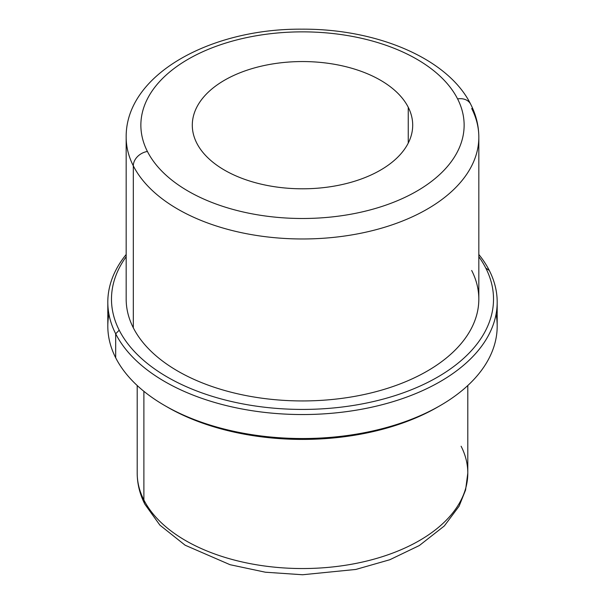 <?xml version="1.0" encoding="UTF-8"?>
<svg xmlns="http://www.w3.org/2000/svg" width="605" height="605" viewBox="0 0 605 605"><rect width="100%" height="100%" fill="white"/><g stroke="black" fill="none" stroke-linecap="round" stroke-linejoin="round"><path stroke-width="0.91" d="M196.754 143.09A110.201 63.623 180 0 1 192.299 125.175A110.201 63.623 180 0 1 286.83 62.202A110.201 63.623 180 0 1 408.246 107.266L408.246 143.09L408.246 107.266A110.201 63.623 0 0 0 271.471 64.13A110.201 63.623 0 0 0 196.754 143.09A110.201 63.623 0 0 0 333.529 186.227A110.201 63.623 0 0 0 408.246 107.266A110.201 63.623 180 0 1 412.701 125.175A110.201 63.623 180 0 1 318.17 188.155A110.201 63.623 180 0 1 196.754 143.09M137.199 385.521L137.199 473.102C137.244 483.894 139.808 494.27 144.882 504.237L159.894 525.14L185.13 545.211L230.021 564.692L265.353 572.209L302.591 574.75L355.838 569.441L389.809 559.738L419.341 545.536L444.32 525.957L459.082 506.211L465.578 490.027L467.801 473.102A165.301 95.439 180 0 1 326.012 567.573A165.301 95.439 180 0 1 143.884 499.972L143.884 391.314L143.884 499.972A165.301 95.439 180 0 1 137.199 473.102A165.301 95.439 0 0 0 143.884 499.972A14.694 11.51 153.1 0 0 144.882 504.237A14.694 11.51 -26.9 0 1 143.884 499.972A165.301 95.439 0 0 0 326.012 567.573A165.301 95.439 0 0 0 467.801 473.102A165.301 95.439 0 0 0 461.116 446.233M108.923 314.139A194.689 112.401 0 0 0 115.684 357.782A194.689 112.401 -0 0 0 164.832 405.615A194.689 112.401 -0 0 0 440.168 405.615L437.574 407.112A191.021 110.284 180 0 1 167.426 407.112A191.021 110.284 180 0 1 166.141 406.363A191.021 110.284 0 0 0 438.859 406.363M440.168 405.615A194.689 112.401 -0 0 0 496.077 314.139M497.189 302.137L497.189 326.133A194.689 112.401 180 0 1 330.186 437.392A194.689 112.401 180 0 1 115.684 357.782L115.684 333.786A194.689 112.401 0 0 0 330.186 413.404A194.689 112.401 0 0 0 497.189 302.137A194.689 112.401 0 0 0 489.316 270.495A194.689 112.401 0 0 0 478.827 254.478A194.689 112.401 180 0 1 489.316 270.495A194.689 112.401 180 0 1 357.313 409.993A194.689 112.401 180 0 1 115.684 333.786L115.684 357.782A194.689 112.401 180 0 1 107.811 326.133L107.811 302.137A194.689 112.401 0 0 0 115.684 333.786L119.208 330.186A191.021 110.284 -0 0 0 356.277 404.964A191.021 110.284 -0 0 0 485.792 268.091L489.316 270.495L485.792 268.091A191.021 110.284 0 0 0 478.827 256.724A191.021 110.284 180 0 1 485.792 268.091A191.021 110.284 180 0 1 356.277 404.964A191.021 110.284 180 0 1 119.208 330.186L115.684 333.786A194.689 112.401 180 0 1 126.173 254.478A194.689 112.401 0 0 0 107.811 302.137M126.173 256.724A191.021 110.284 0 0 0 119.208 330.186A191.021 110.284 180 0 1 126.173 256.724M471.688 108.514A176.327 101.799 0 0 1 478.827 137.176A176.327 101.799 180 0 1 327.577 237.939A176.327 101.799 180 0 1 133.312 165.838L133.312 327.804L133.312 165.838A176.327 101.799 0 0 0 327.577 237.939A176.327 101.799 0 0 0 478.827 137.176L478.827 299.142A176.327 101.799 180 0 1 327.577 399.905A176.327 101.799 180 0 1 133.312 327.804A176.327 101.799 0 0 0 352.14 396.82A176.327 101.799 0 0 0 471.688 270.48M133.312 165.838A14.694 11.51 -26.9 0 1 147.408 151.454A161.633 93.314 0 0 0 348.004 214.722A161.633 93.314 0 0 0 457.592 98.902A14.694 11.51 -26.9 0 1 470.69 104.249L470.69 104.249A14.694 11.51 153.1 0 0 457.592 98.902A161.633 93.314 0 0 0 256.996 35.634A161.633 93.314 0 0 0 147.408 151.454A14.694 11.51 153.1 0 0 133.312 165.838A176.327 101.799 180 0 1 126.173 137.176A176.327 101.799 0 0 0 133.312 165.838M147.408 151.454A161.633 93.314 180 0 1 256.996 35.634A161.633 93.314 180 0 1 457.592 98.902A161.633 93.314 180 0 1 348.004 214.722A161.633 93.314 180 0 1 147.408 151.454M133.312 327.804A176.327 101.799 180 0 1 126.173 299.142L126.173 137.176C125.477 74.725 210.389 28.427 301.834 29.169C376.386 28.669 447.859 58.193 470.69 104.249C476.067 114.799 478.774 125.779 478.827 137.176M467.801 473.102L467.801 385.521M164.832 405.615L167.426 407.112"/></g></svg>

